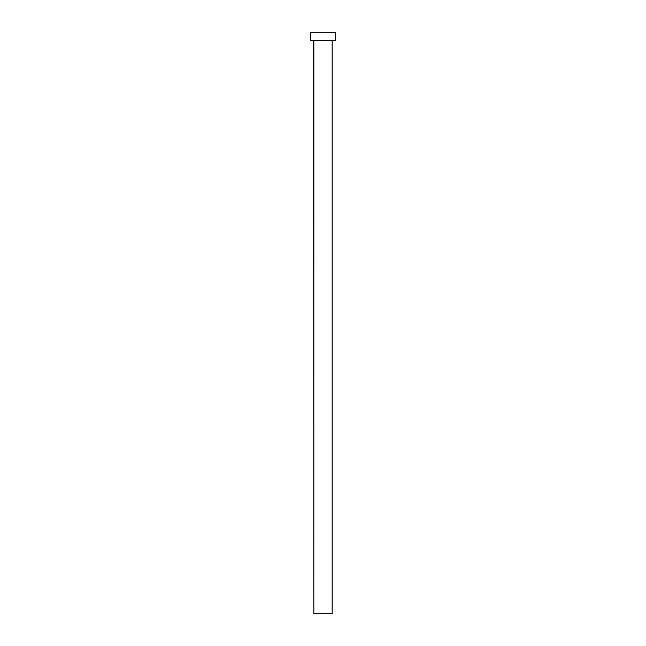 <?xml version="1.0" encoding="UTF-8"?>
<svg xmlns="http://www.w3.org/2000/svg" width="646" height="646" viewBox="0 0 646 646"><rect width="100%" height="100%" fill="white"/><g stroke="black" fill="none" stroke-linecap="round" stroke-linejoin="round"><path stroke-width="0.48" stroke-dasharray="3.23 2.42" d="M332.399 40.327L310.387 40.327L332.399 40.327M313.827 40.553L332.173 40.553L313.827 40.553M310.387 32.3L335.613 32.3L310.387 32.3M332.173 613.7L313.827 613.7L332.173 613.7"/><path stroke-width="0.97" d="M332.173 40.553L313.827 40.553L313.827 613.7L332.173 613.7L332.173 40.553L332.173 613.7L313.827 613.7L313.601 40.327L332.173 40.553M310.387 32.3L310.387 40.327L335.613 40.327L335.613 32.3L310.387 32.3L310.387 40.327L335.613 40.327L335.613 32.3L310.387 32.3"/></g></svg>
